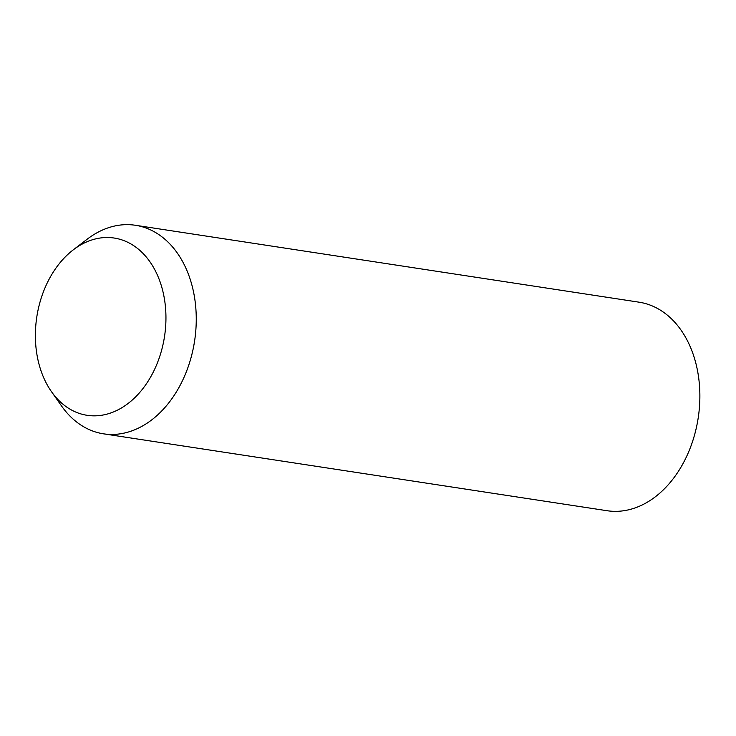 <?xml version="1.0" encoding="UTF-8"?>
<svg xmlns="http://www.w3.org/2000/svg" width="736" height="736" viewBox="0 0 736 736"><rect width="100%" height="100%" fill="white"/><g stroke="black" fill="none" stroke-linecap="round" stroke-linejoin="round"><path stroke-width="1.1" d="M73.177 249.918L87.115 239.246A105.487 76.01 98.7 0 1 128.828 224.673A105.487 76.01 98.7 0 1 135.378 225.271A105.487 76.01 98.7 0 1 195.206 336.508A105.487 76.01 98.7 0 1 110.078 434.424A105.487 76.01 98.7 0 1 103.528 433.826A105.487 76.01 98.7 0 1 61.631 406.088L51.52 391.736A89.663 64.602 98.7 0 1 73.177 249.918A89.663 64.602 98.7 0 1 108.634 237.535A89.663 64.602 98.7 0 1 165.462 328.744A89.663 64.602 98.7 0 1 92.699 415.822A89.663 64.602 98.7 0 1 51.52 391.736M135.378 225.271L638.995 302.174A105.487 76.01 98.7 0 1 698.823 413.411A105.487 76.01 98.7 0 1 613.695 511.327A105.487 76.01 98.7 0 1 607.145 510.729L103.528 433.826"/></g></svg>
